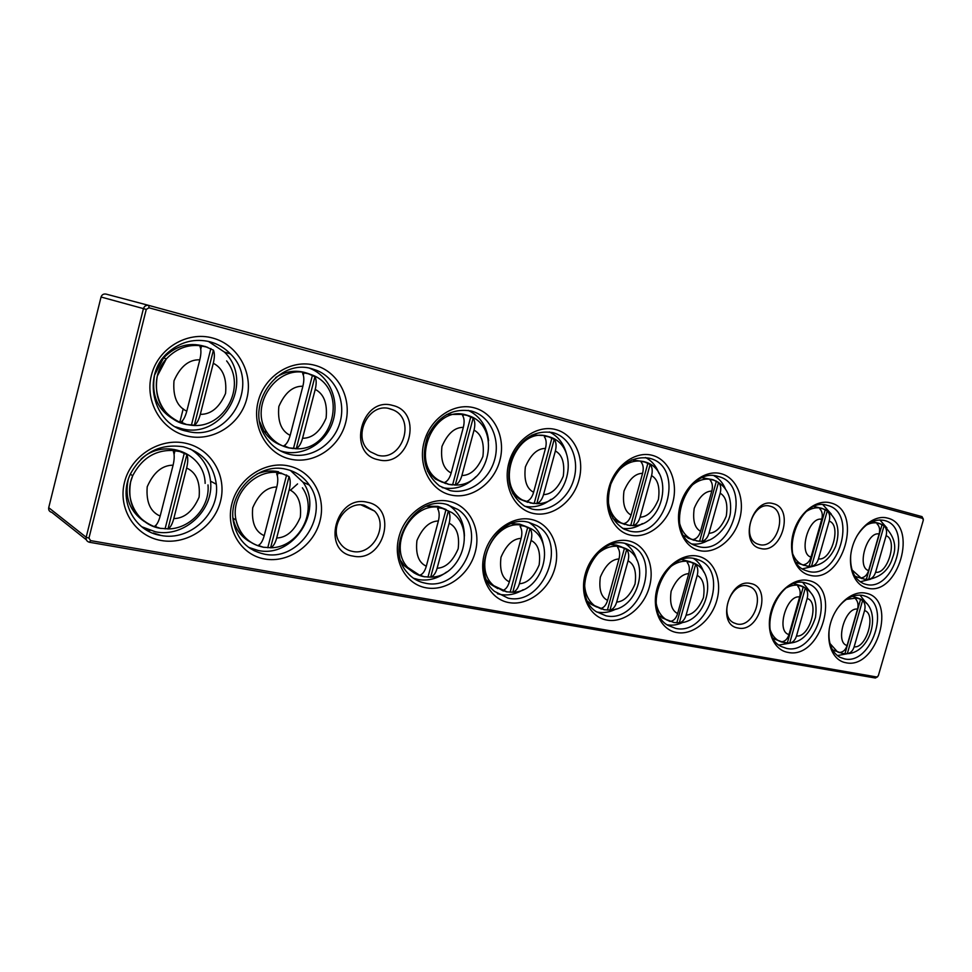 <?xml version="1.0" encoding="UTF-8"?>
<svg xmlns="http://www.w3.org/2000/svg" width="972" height="972" viewBox="0 0 972 972"><rect width="100%" height="100%" fill="white"/><g stroke="black" fill="none" stroke-linecap="round" stroke-linejoin="round"><path stroke-width="1.46" d="M186.782 411.192C185.202 417.012 183.222 420.657 180.865 422.115L186.624 424.509L194.351 425.201L213.427 350.139L206.307 346.98L201.544 346.056L200.001 346.627C201.277 349.519 201.204 353.917 199.807 359.81L186.782 411.192C177.013 406.551 172.761 396.418 174 380.805C180.342 366.42 188.945 359.421 199.807 359.81M290.166 435.359C288.611 440.923 286.533 444.362 283.958 445.698L289.073 447.898L296.326 448.517L314.94 376.723L308.27 373.734L303.896 372.896L302.62 373.491C304.139 376.346 304.224 380.587 302.875 386.236L290.166 435.359C281.248 431.009 277.482 421.398 278.843 406.49C284.869 392.724 292.888 385.969 302.875 386.236M426.319 566.202C424.825 571.305 422.686 574.282 419.904 575.145L424.157 576.712L430.693 577.125L448.359 510.956L442.369 508.38L438.554 507.834L437.619 508.635C439.393 511.637 439.648 515.755 438.372 520.968L426.319 566.202C418.592 562.679 415.457 554.125 416.939 540.541C422.48 527.747 429.624 521.223 438.372 520.968M554.21 439.38C556.215 442.066 556.604 445.929 555.377 450.972L543.542 494.59C542.072 499.511 539.837 502.488 536.823 503.532L554.21 439.38L548.572 436.793L545.061 436.149L544.344 436.793C546.325 439.502 546.701 443.39 545.474 448.432L533.604 492.269C526.545 488.6 523.799 480.144 525.39 466.912C530.712 454.568 537.407 448.42 545.474 448.432M533.604 492.269C532.121 497.227 529.886 500.228 526.897 501.26L530.639 503.034L536.823 503.532M607.585 600.356C606.151 605.021 603.916 607.707 600.89 608.411L604.195 609.748L609.979 610.076L626.697 549.459L621.436 547.151L618.216 546.714L617.657 547.503C619.723 550.359 620.172 554.174 618.994 558.949L607.585 600.356C601.146 597.245 598.728 589.494 600.344 577.089C605.362 565.364 611.582 559.313 618.994 558.949M700.569 531.307C699.16 535.851 696.863 538.549 693.68 539.399L696.584 540.918L702.088 541.331L718.539 482.404L713.557 480.083L710.581 479.56L710.18 480.217C712.415 482.817 712.95 486.437 711.796 491.067L700.569 531.307C694.652 528.063 692.538 520.385 694.227 508.283C699.075 496.935 704.931 491.2 711.796 491.067M811 557.114C798 553.736 808.619 516.278 821.765 519.267L811 557.114C809.627 561.391 807.307 563.906 804.051 564.647L806.456 565.996L811.523 566.348L827.306 510.883L822.737 508.733L820.089 508.271L819.882 508.939L820.089 508.271M821.765 519.267C822.859 514.905 822.239 511.466 819.882 508.939M847.086 645.481C845.749 649.575 843.477 651.884 840.245 652.394L842.457 653.451L847.305 653.694L862.626 600.404L858.264 598.424L855.749 598.108L855.615 598.886C857.948 601.51 858.592 604.924 857.535 609.116L847.086 645.481C834.802 642.844 845.105 606.88 857.535 609.116M868.604 570.588C867.267 574.719 864.946 577.137 861.654 577.818L863.816 579.093L868.652 579.421L884.083 525.755L879.733 523.689L877.242 523.264L877.133 523.932C879.526 526.399 880.195 529.752 879.125 533.968L868.604 570.588C856.429 567.405 866.805 531.186 879.125 533.968M782.047 642.14L789.677 643.1L805.351 588.036L800.77 585.982L798.097 585.63L797.866 586.42L798.097 585.63M782.144 641.727C785.34 641.168 787.612 638.774 788.972 634.534L799.664 596.954C800.758 592.616 800.15 589.105 797.866 586.42M677.63 613.551C676.22 618.058 673.973 620.622 670.862 621.266L673.827 622.517L679.331 622.821L695.66 564.355L690.667 562.144L687.666 561.743L687.24 562.533C689.403 565.327 689.913 569.021 688.771 573.626L677.63 613.551C671.652 610.598 669.489 603.15 671.142 591.207C675.977 579.883 681.846 574.027 688.771 573.626M631.083 515.063C629.637 519.777 627.365 522.596 624.255 523.519L627.499 525.147L633.282 525.585L650.134 464.495L644.873 462.065L641.678 461.481L641.156 462.137C643.294 464.798 643.768 468.516 642.589 473.328L631.083 515.063C624.704 511.637 622.347 503.642 623.988 491.067C629.03 479.305 635.226 473.4 642.589 473.328M530.032 528.586C531.963 531.502 532.316 535.463 531.101 540.468L519.364 583.735C517.918 588.595 515.719 591.426 512.791 592.215L530.032 528.586L524.382 526.144L520.846 525.645L520.093 526.447C522 529.375 522.353 533.361 521.126 538.367L509.352 581.851C502.232 578.522 499.438 570.333 500.981 557.284C506.291 544.976 512.997 538.67 521.126 538.367M509.352 581.851C507.882 586.748 505.695 589.591 502.791 590.381L506.594 591.839L512.791 592.215M451.166 473C449.659 478.163 447.472 481.31 444.605 482.44L448.785 484.348L455.321 484.882L473.145 418.142L467.168 415.433L463.377 414.716L462.478 415.348C464.324 418.118 464.604 422.127 463.328 427.376L451.166 473C443.499 469.099 440.438 460.254 441.956 446.464C447.509 433.646 454.641 427.279 463.328 427.376M264.214 535.657C262.671 541.149 260.666 544.405 258.175 545.413L263.363 547.224L270.617 547.71L289.061 476.559L282.378 473.741L277.98 473.097L276.668 473.886C278.101 477.009 278.15 481.383 276.801 486.984L264.214 535.657C255.235 531.745 251.408 522.462 252.708 507.797C258.734 494.055 266.753 487.118 276.801 486.984M160.173 516.047C158.618 521.794 156.699 525.232 154.439 526.35L160.271 528.318L168.01 528.841L186.903 454.507L179.771 451.53L174.972 450.801L173.393 451.591C174.571 454.787 174.474 459.319 173.089 465.175L160.173 516.047C150.344 511.892 146.031 502.123 147.209 486.778C153.54 472.428 162.154 465.224 173.089 465.175M297.566 483.91L290.397 490.265M770.103 506.205C752.875 500.677 740.579 538.427 757.759 544.065L759.302 544.551C776.993 549.654 788.571 511.163 770.747 506.388L770.103 506.205M364.488 505.331C346.263 500.422 328.572 526.909 339.714 542.692C342.776 547.394 347.004 550.286 352.386 551.379C372.434 556.215 389.286 525.451 374.56 511.065L364.488 505.331M389.894 408.775C367.975 401.788 351.135 438.773 370.368 451.773L377.671 455.224C402.068 462.137 416.623 419.26 393.04 409.88L389.894 408.775M747.638 585.934C731.406 581.402 718.405 615.495 733.581 622.773L736.91 623.988C753.579 628.131 765.936 593.297 750.105 586.772L747.638 585.934M773.202 503.642C751.878 496.923 738.501 544.599 760.566 548.463C781.682 554.465 794.792 508.174 773.202 503.642M367.222 502.257C335.765 494.141 320.76 551.586 353.055 556.093C384.062 563.177 398.751 507.724 367.222 502.257M392.688 405.446C361.463 395.896 346.324 453.875 378.4 459.768C409.188 468.225 424.011 412.286 392.688 405.446M750.676 583.54C729.17 577.793 715.878 625.105 738.125 628.021C759.424 633.076 772.448 587.124 750.676 583.54M212.552 338.001C187.183 330.917 157.986 348.316 151.413 375.277C144.464 402.129 161.984 430.742 187.62 436.161C213.172 441.981 240.412 424.339 246.815 398.642C253.571 373.054 238.031 344.695 212.552 338.001M187.268 431.301C152.908 425.384 140.576 374.633 168.994 351.694C181.314 341.537 194.983 338.232 210.001 341.792C217.947 343.954 224.763 348 230.437 353.93C261.517 383.806 229.015 442.612 187.268 431.301M314.904 365.314C291.661 358.814 264.591 375.678 258.175 401.424C251.396 427.097 267.069 454.216 290.579 459.173C314.005 464.519 339.35 447.448 345.607 422.856C352.192 398.35 338.244 371.438 314.904 365.314M290.021 454.471C279.061 451.822 270.593 445.443 264.627 435.335C244.956 404.17 278.514 357.854 312.194 368.862L316.836 370.417C336.373 378.315 346.469 402.687 339.568 423.853C332.91 445.091 310.542 459.185 290.021 454.471M449.307 501.37C429.041 496.643 405.045 513.289 398.945 536.945C392.53 560.552 405.713 584.415 426.234 587.829C446.67 591.571 469.269 574.829 475.223 552.157C481.468 529.533 469.683 505.756 449.307 501.37M425.444 583.212C418.179 581.839 412.092 578.255 407.207 572.472C383.831 547.26 414.157 495.1 446.488 504.347L457.836 509.437C489.147 529.813 462.077 591.681 425.444 583.212M555.875 429.612C537.273 424.387 514.893 439.939 508.878 462.866C502.585 485.721 514.31 509.45 533.166 513.41C551.95 517.712 573.079 502.026 578.947 480.034C585.071 458.091 574.586 434.496 555.875 429.612M532.194 509.097L524.722 506.205C509.644 495.526 505.258 479.56 511.564 458.31C521.041 438.36 534.819 429.806 552.898 432.649L554.016 432.965C570.673 438.056 579.652 459.586 573.832 479.318C568.255 499.11 549.131 513.009 532.194 509.097M628.775 540.93C611.728 536.945 591.025 552.461 585.241 574.088C579.203 595.654 589.676 617.232 606.941 620.087C624.133 623.246 643.756 607.67 649.393 586.869C655.286 566.129 645.894 544.612 628.775 540.93M605.884 615.786L596.152 611.619C568.742 594.196 594.791 534.588 625.786 543.579L631.545 545.657C662.479 559.665 639.078 623.562 605.884 615.786M721.139 473.704C705.417 469.282 685.989 483.862 680.291 504.857C674.361 525.803 683.705 547.285 699.67 550.626C715.55 554.283 733.994 539.606 739.558 519.388C745.342 499.219 736.958 477.823 721.139 473.704M698.467 546.592L694.421 545.231C663.013 533.409 686.183 465.819 718.053 476.414L718.648 476.572C752.656 485.052 732.11 555.863 698.467 546.592M830.428 502.864C816.468 498.928 798.899 512.839 793.419 532.583C787.733 552.278 795.643 572.289 809.822 575.254C842.858 584.354 864.096 510.251 830.428 502.864M808.51 571.415L805.691 570.515C777.005 560.905 798.559 495.744 827.306 505.355L827.719 505.464C858.069 512.779 838.447 579.749 808.51 571.415M865.845 593.199C852.651 590.089 835.932 604.049 830.61 622.991C825.107 641.897 832.445 660.535 845.859 662.734C877.084 669.939 897.703 598.691 865.845 593.199M836.722 609.408C844.559 598.582 853.234 593.916 862.772 595.423L865.444 596.261C891.458 605.313 871.386 665.31 844.534 658.882L839.929 657.303C831.582 652.273 827.998 643.014 829.201 629.54M887.436 518.076C874.363 514.382 857.717 527.942 852.359 547.029C846.806 566.056 854.024 585.338 867.316 588.109C898.25 596.687 919.014 524.953 887.436 518.076M856.854 536.155C864.801 523.738 873.95 518.501 884.313 520.457L884.654 520.555C913.158 527.31 894.021 592.24 865.943 584.366L863.586 583.637C854.315 579.239 850.002 569.896 850.682 555.595M808.327 580.515C794.246 577.198 776.592 591.547 771.161 611.145C765.511 630.694 773.578 650.037 787.867 652.382C821.194 660.012 842.287 586.432 808.327 580.515M786.603 648.421L781.111 646.465C755.414 634.376 778.001 574.877 805.253 582.836L808.461 583.868C835.835 593.904 815.034 655.177 786.603 648.421M698.103 556.215C682.247 552.497 662.746 567.575 657.096 588.412C651.204 609.201 660.705 629.905 676.791 632.553C692.805 635.506 711.322 620.391 716.838 600.319C722.585 580.296 714.056 559.641 698.103 556.215M675.649 628.386L667.886 625.324C640.779 610.222 665.383 550.103 695.077 558.742L699.646 560.297C729.377 572.569 707.069 635.785 675.649 628.386M652.37 455.358C635.469 450.607 614.851 465.6 609.007 487.397C602.919 509.134 613.235 531.538 630.366 535.135C647.425 539.047 666.962 523.957 672.66 502.986C678.59 482.088 669.356 459.792 652.37 455.358M629.261 530.979L624.097 529.169C609.602 519.971 605.192 504.942 610.841 484.068C619.601 464.349 632.432 455.722 649.32 458.201L650.086 458.407C686.451 467.702 665.298 540.857 629.261 530.979M531.526 519.498C512.766 515.111 490.313 531.247 484.348 553.979C478.103 576.639 490.01 599.457 509 602.604C527.918 606.078 549.131 589.858 554.939 568.049C561.026 546.288 550.371 523.543 531.526 519.498M508.077 598.132L494.505 591.389C468.079 570.042 496.388 513.022 528.61 522.316L536.811 525.585C568.656 542.631 543.445 606.358 508.077 598.132M474.275 407.839C454.155 402.201 430.244 418.203 424.084 442.09C417.62 465.892 430.632 490.751 451.008 495.04C471.298 499.681 493.812 483.521 499.815 460.643C506.108 437.837 494.505 413.124 474.275 407.839M450.158 490.593L439.514 485.951C424.57 473.619 420.682 456.901 427.85 435.808C438.056 416.125 452.563 407.875 471.384 411.047L473 411.521C490.86 417.231 500.556 439.757 494.505 460.157C488.685 480.618 468.383 494.797 450.158 490.593M288.818 465.989C265.417 460.546 238.262 478.163 231.907 503.654C225.2 529.084 241.068 555.048 264.724 558.997C288.307 563.298 313.725 545.559 319.922 521.199C326.458 496.911 312.316 471.068 288.818 465.989M264.226 554.101C247.447 550.286 237.18 539.582 233.438 521.952C227.533 492.415 258.564 461.919 286.193 469.282C295.998 471.578 303.726 476.863 309.363 485.113C330.602 513.909 299.473 562.035 264.226 554.101M185.81 443.281C160.283 437.351 131.001 455.564 124.501 482.246C117.612 508.854 135.327 536.192 161.121 540.493C186.818 545.183 214.144 526.812 220.486 501.382C227.181 476.013 211.446 448.833 185.81 443.281M160.83 535.426C133.942 531.502 117.648 499.329 130.576 473.656C142.605 452.357 160.186 443.402 183.331 446.78C202.565 452.138 213.548 464.628 216.319 484.238C219.964 513.325 189.929 541.538 160.83 535.426M175.677 426.878L181.655 428.688C223.098 439.939 255.32 381.704 224.447 352.083L208.336 341.379M280.24 450.801L283.69 451.761C304.066 456.439 326.276 442.503 332.874 421.459C339.714 400.488 329.654 376.322 310.238 368.485L309.837 368.327M413.452 578.231L418.397 579.567C428.312 581.147 437.692 578.644 446.525 572.071M596.504 611.874L597.974 612.19C604.025 613.223 610.076 612.141 616.114 608.958M497.433 593.734L500.604 594.5C508.307 595.775 515.828 594.184 523.191 589.688M442.175 487.58L442.868 487.737C455.175 490.058 466.232 486.34 476.049 476.62M248.565 547.345L258.163 550.468C293.167 558.378 324.053 510.713 302.936 482.148L290.434 470.472M141.742 526.763L155.496 531.818C184.376 537.905 214.18 509.996 210.535 481.164C208.907 467.131 202.152 456.39 190.269 448.918M177.208 421.228C158.509 411.873 150.964 396.479 154.572 375.058L163.6 357.915C176.442 344.914 191.168 341.403 207.753 347.393M275.647 377.573C284.723 371.644 294.249 369.907 304.236 372.337L306.557 373.041M426.562 506.254L437.898 506.351L445.431 509.243M532.048 435.006L544.94 435.565M611.388 544.624L616.442 545.098L621.363 546.835M702.549 477.811L712.646 479.67M814.196 506.546L821.814 508.32M852.347 596.298L858.057 598.132M872.212 521.6L878.639 523.24C874.666 522.243 870.56 522.863 866.319 525.111M794.1 583.698L800.6 585.679M682.125 559.665L690.436 561.804M631.885 459.878L643.95 461.639M511.624 523.689L519.656 524.09L526.338 526.654M446.695 414.449L464.081 414.351M144.245 521.442C130.041 511.673 124.647 497.956 128.073 480.277L128.28 479.5M141.061 459.124C164.511 437.036 204.813 453.231 205.141 483.376M877.619 676.791L875.359 678.019L89.46 542.267C86.885 541.55 85.791 539.885 86.168 537.249L143.431 308.61C144.366 306.046 146.165 304.977 148.838 305.427L106.082 294.103C103.579 293.678 101.902 294.65 101.052 297.019L48.709 507.688C48.369 510.13 49.402 511.685 51.82 512.378L86.326 539.776M148.971 307.796L922.732 518.416L923.315 520.166L878.324 675.734L876.878 677.01L90.603 540.614L88.95 538.099L146.274 309.388L148.971 307.796L148.838 305.427L922.015 516.63L923.351 519.145M160.684 535.329L153.321 532.984M252.914 549.156L254.214 550.808M464.422 536.046C464.252 523.325 459.622 513.459 450.522 506.448L447.752 504.65M524.844 506.278C534.078 508.004 542.826 505.695 551.088 499.316M566.469 453.766C563.699 443.439 558.013 436.173 549.387 431.957M636.842 560.054C634.68 552.606 630.682 547.042 624.826 543.384M692.04 543.98C697.58 544.648 703.06 543.384 708.479 540.177M725.246 488.515C722.718 482.695 718.964 478.431 713.995 475.745M802.532 568.839L814.682 565.947M831.303 514.115L822.968 504.76M837.305 655.602L847.572 653.67M866.514 603.43L859.953 595.058M860.159 581.791L870.523 579.227M886.914 527.918L879.854 519.911M778.949 645.043L791.001 642.954M810.502 592.3L802.811 582.483M667.472 624.814C672.685 625.713 677.946 624.85 683.267 622.226M703.679 571.937C701.59 565.983 698.188 561.488 693.473 558.45M622.481 528.306C629.285 529.339 635.919 527.76 642.383 523.592M658.931 473.267C656.161 465.953 651.665 460.704 645.469 457.508M543.457 545.341C541.732 535.122 536.945 527.529 529.108 522.559L528.744 522.341M488.588 440.705C486.863 426.222 480.071 416.113 468.2 410.378M146.529 530.105L149.98 530.433M250.472 548.682L251.627 548.658M281.163 445.249C273.958 442.564 268.199 437.874 263.91 431.155L259.767 421.86M414.218 572.994L404.218 565.668L400.986 561.026M524.759 501.151L519.631 499.073L512.742 493.509M596.614 607.002L590.964 604.159L587.878 601.461M690.752 539.096L683.936 535.706M800.321 564.125L796.384 562.436M835.628 651.094L832.384 649.685M857.608 577.21L854.874 576.129M778.365 640.597L773.262 638.312M666.816 620.002L659.636 615.993M622.104 523.41L618.131 522.013L612.882 518.477M497.81 588.619L490.374 584.111L486.814 580.199M442.382 482.282L435.42 479.026L427.546 471.286M250.266 541.975C241.092 536.945 235.358 529.047 233.061 518.307L232.964 517.784M256.9 474.032C264.08 471.007 271.285 470.254 278.514 471.772M213.427 350.139C214.727 353.006 214.691 357.38 213.293 363.273L200.305 414.351C198.738 420.123 196.757 423.731 194.351 425.201M314.94 376.723C316.483 379.542 316.58 383.77 315.232 389.408L302.559 438.263C301.016 443.767 298.939 447.193 296.326 448.517M448.359 510.956C450.158 513.933 450.413 518.027 449.161 523.24L437.133 568.243C435.65 573.298 433.512 576.262 430.693 577.125M626.697 549.459C628.775 552.29 629.236 556.081 628.058 560.856L616.685 602.069C615.264 606.698 613.028 609.371 609.979 610.076M718.539 482.404C720.774 484.979 721.321 488.588 720.167 493.217L708.977 533.276C707.58 537.783 705.283 540.468 702.088 541.331M827.306 510.883C829.651 513.374 830.282 516.8 829.201 521.162L818.46 558.864C817.112 563.104 814.791 565.607 811.523 566.348M862.626 600.404C864.971 603.005 865.615 606.394 864.558 610.598L854.145 646.817C852.821 650.888 850.549 653.172 847.305 653.694M884.083 525.755C886.476 528.197 887.144 531.526 886.087 535.754L875.602 572.229C874.278 576.323 871.957 578.729 868.652 579.421M805.351 588.036C807.635 590.697 808.242 594.184 807.161 598.521L796.505 635.955C795.157 640.159 792.885 642.541 789.677 643.1M695.66 564.355C697.835 567.113 698.346 570.795 697.216 575.4L686.098 615.155C684.713 619.614 682.453 622.177 679.331 622.821M650.134 464.495C652.273 467.119 652.759 470.837 651.58 475.636L640.111 517.177C638.689 521.855 636.405 524.661 633.282 525.585M473.145 418.142C475.004 420.888 475.308 424.873 474.032 430.11L461.907 475.515C460.412 480.63 458.225 483.752 455.321 484.882M289.061 476.559C290.519 479.658 290.579 484.007 289.243 489.609L276.692 538.002C275.173 543.457 273.144 546.689 270.617 547.71M186.903 454.507C188.118 457.666 188.033 462.174 186.648 468.03L173.781 518.611C172.238 524.309 170.307 527.723 168.01 528.841M182.25 423.342C161.984 414.558 153.649 398.812 157.27 376.115L166.346 358.887C177.439 347.32 190.524 343.225 205.614 346.579M288.234 447.728C279.268 445.553 272.196 440.462 266.996 432.431C248.37 405.64 277.47 363.589 307.492 373.321L312.96 375.277C348.936 389.723 333.287 452.223 294.771 448.663M420.39 575.74L407.705 567.429C386.88 545.717 413.112 499.815 441.507 507.858L451.81 512.548C477.07 529.181 460.91 577.49 430.535 577.149M527.772 502.33L523.458 500.483C493.351 486.243 516.047 426.015 547.625 436.355L548.961 436.744C581.584 445.601 569.823 505.294 536.046 503.618M555.377 450.972C562.278 454.799 564.914 463.207 563.274 476.183C558.086 488.296 551.513 494.432 543.542 494.59M601.559 609.08L594.9 605.933C588.218 600.878 584.767 593.321 584.537 583.249M596.176 555.109C603.806 547.868 611.898 545.037 620.464 546.629L625.713 548.536C651.653 560.334 638.604 609.772 610.039 610.064M694.166 540.335L692.149 539.582C685.722 536.58 681.494 530.943 679.477 522.681M691.299 485.879C698.151 480.01 705.235 477.92 712.525 479.633L713.241 479.84C725.841 485.004 731.6 495.501 730.507 511.321C730.191 525.67 712.209 543.299 701.687 541.38M804.269 565.473L803.006 565.036C798.559 563.189 795.23 559.678 792.994 554.477M806.796 511.151C811.851 508.04 816.808 507.08 821.668 508.283L825.374 509.693M839.407 652.637L837.439 651.811L829.93 643.452M846.418 599.396L857.195 597.914L859.637 598.679C882.941 607.087 872.176 652.394 847.718 653.646M861.739 578.595L852.055 569.957M781.33 641.957L778.851 640.876C774.988 638.713 772.169 635.19 770.383 630.306M786.615 587.744C791.111 585.338 795.485 584.585 799.725 585.46L802.641 586.408C811.292 591.365 818.035 597.646 815.484 617.366C810.186 633.537 801.693 642.103 789.993 643.063M788.972 634.534C775.863 631.727 786.409 594.548 799.664 596.954M670.036 621.485L666.184 619.626C660.826 616.09 657.473 610.55 656.124 603.005M670.656 566.627C676.937 562.023 683.28 560.358 689.658 561.622L693.814 563.055C719.183 573.589 706.948 622.238 679.477 622.809M624.911 524.515L622.177 523.446C613.818 519.109 609.128 511.248 608.12 499.887M617.086 472.198C625.13 463.012 634.072 459.489 643.877 461.615L644.788 461.882C675.261 469.792 664.18 526.666 632.723 525.658M503.411 591.025L494.08 585.885C470.74 567.514 495.222 517.554 523.458 525.609L530.919 528.622C557.065 542.68 542.546 592.288 512.718 592.227M531.101 540.468C538.063 543.943 540.748 552.096 539.156 564.902C533.98 576.979 527.395 583.261 519.364 583.735M445.638 483.558L439.04 480.411C408.957 463.085 433.5 404.255 466.268 414.995L468.2 415.579C502.597 425.542 490.058 487.288 454.325 485.004M258.479 545.924C246.451 541.671 238.954 533.02 236.014 519.984C230.072 494.165 257.191 466.754 281.637 473.218M154.682 526.812C135.084 518.611 127.077 503.63 130.637 481.857L132.727 475.673C142.872 456.342 158.339 448.116 179.115 450.996M146.274 309.388L101.052 297.019M48.709 507.688L86.168 537.249L88.95 538.099M922.732 518.416L922.015 516.63M90.603 540.614L89.46 542.267M875.359 678.019L876.878 677.01M213.293 363.273C222.831 368.109 226.913 378.169 225.565 393.441C219.429 407.523 211.009 414.485 200.305 414.351M315.232 389.408C323.931 393.927 327.564 403.489 326.106 418.082C320.262 431.568 312.413 438.299 302.559 438.263M449.161 523.24C456.719 526.921 459.72 535.426 458.177 548.755C452.782 561.306 445.771 567.806 437.133 568.243M628.058 560.856C634.364 564.1 636.684 571.828 635.032 584.014C630.123 595.532 624.012 601.559 616.685 602.069M720.167 493.217C725.963 496.595 728.004 504.225 726.266 516.132C721.54 527.286 715.781 532.996 708.977 533.276M829.201 521.162C841.898 524.868 831.437 561.488 818.46 558.864M864.558 610.598C876.562 613.551 866.417 648.737 854.145 646.817M886.087 535.754C897.982 539.229 887.764 574.671 875.602 572.229M807.161 598.521C819.967 601.656 809.591 638.021 796.505 635.955M697.216 575.4C703.06 578.486 705.137 585.897 703.449 597.646C698.734 608.776 692.951 614.608 686.098 615.155M651.58 475.636C657.825 479.196 660.097 487.142 658.409 499.499C653.488 511.053 647.388 516.934 640.111 517.177M474.032 430.11C481.529 434.18 484.481 442.965 482.902 456.5C477.495 469.075 470.497 475.405 461.907 475.515M289.243 489.609C298.015 493.703 301.697 502.925 300.299 517.286C294.467 530.748 286.594 537.65 276.692 538.002M186.648 468.03C196.247 472.392 200.402 482.088 199.102 497.117C192.978 511.163 184.546 518.331 173.781 518.611M210.888 348.511L191.387 425.286M181.995 423.136L182.651 420.56M200.754 349.167L201.544 346.056M312.474 375.143L293.447 448.59M284.832 446.622L285.294 444.836M303.325 375.095L303.896 372.896M446.039 509.462L427.972 577.137M420.451 575.764L420.682 574.889M438.117 509.486L438.554 507.834M527.237 501.989L527.492 501.066M544.745 437.315L545.061 436.149M551.938 437.947L534.15 503.569M624.51 548.074L607.415 610.076M617.913 547.831L618.216 546.714M716.4 481.079L699.573 541.355M693.716 540.019L693.911 539.363M710.35 480.387L710.581 479.56M825.264 509.632L809.117 566.372M860.645 599.165L844.972 653.682M855.542 598.825L855.749 598.108M882.09 524.54L866.307 579.433M877.06 523.872L877.242 523.264M803.309 586.76L787.284 643.1M693.534 563.007L676.84 622.821M687.398 562.715L687.666 561.743M647.935 463.122L630.707 525.621M624.413 524.187L624.632 523.434M641.423 462.441L641.678 461.481M503.18 590.94L503.375 590.235M520.47 527.018L520.846 525.645M527.772 527.14L510.142 592.227M470.8 416.672L452.588 484.943M445.115 483.23L445.419 482.1M462.988 416.138L463.377 414.716M286.619 474.968L267.762 547.734M259.087 546.143L259.463 544.721M277.336 475.624L277.98 473.097M184.388 452.843L165.07 528.877M155.617 527.152L156.152 525.038M174.085 454.337L174.972 450.801M191.642 425.299L186.187 424.472C158.679 419.625 145.994 380.392 166.346 358.887L163.6 357.915M263.91 431.155L266.996 432.431C272.354 440.535 279.547 445.674 288.587 447.837L293.131 448.566M404.218 565.668L407.705 567.429C412.201 572.399 417.656 575.485 424.047 576.7L424.752 576.821M533.178 503.472L519.631 499.073M590.964 604.159L604.62 609.821M687.982 538.136L698.406 541.234M798.668 563.566L807.902 566.263M833.126 650.086L842.627 653.476M856.332 576.797L865.092 579.324M774.611 639.139L784.805 642.869M662.114 617.864L674.07 622.554M618.131 522.013L629.589 525.512M507.105 591.924L490.374 584.111M435.42 479.026L448.226 484.275L451.761 484.858M233.061 518.307L236.014 519.984C239.865 534.928 248.941 544.004 263.266 547.212L264.19 547.358M161.291 528.489L160.186 528.294C137.55 524.965 122.788 498.004 132.727 475.673L130.309 474.227M374.56 511.065L361.122 504.93M393.04 409.88L388.703 408.507M750.105 586.772L748.246 586.08M230.437 353.93L224.447 352.083M316.836 370.417L310.238 368.485M457.836 509.437L450.522 506.448M554.016 432.965L552.837 432.625M631.545 545.657L626.381 543.713M865.444 596.261L863.707 595.654M808.461 583.868L806.213 583.078M699.646 560.297L695.928 558.936M650.086 458.407L649.381 458.213M536.811 525.585L529.108 522.559M473 411.521L471.043 410.962M309.363 485.113L302.936 482.148M216.319 484.238L210.535 481.164M179.82 422.188L183.21 408.823M192.128 425.335C224.228 428.895 247.095 386.285 226.622 360.904M811.341 566.372C822.336 565.109 830.453 558.414 835.689 546.264C840.646 530.25 837.487 518.21 826.224 510.13M868.591 579.433C881.009 576.967 889.016 569.713 892.588 557.697C897.302 546.203 894.191 535.365 883.269 525.172M882.041 524.515L879.053 523.349M270.252 547.758C298.477 548.354 318.67 510.822 302.401 487.798M167.512 528.926C190.026 529.254 210.159 507.323 207.996 484.919"/></g></svg>
